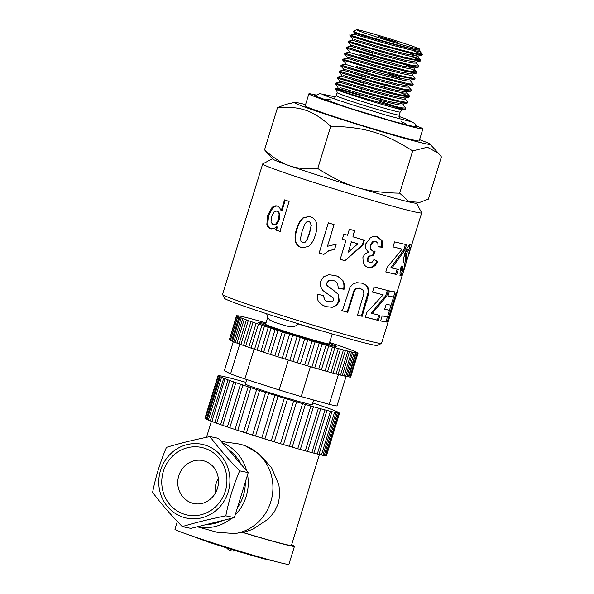 <?xml version="1.0" encoding="UTF-8"?>
<svg xmlns="http://www.w3.org/2000/svg" width="594" height="594" viewBox="0 0 594 594"><rect width="100%" height="100%" fill="white"/><g stroke="black" fill="none" stroke-linecap="round" stroke-linejoin="round"><path stroke-width="0.89" d="M281.341 330.769L282.091 330.947A33.709 1.129 -162.9 0 1 264.998 324.643A33.709 1.129 -162.9 0 1 265.028 324.606L265.28 324.473A33.509 1.121 17.1 0 0 296.948 335.432A33.509 1.121 17.1 0 0 329.291 344.171L329.811 345.144M280.219 330.405L282.091 330.947M348.604 91.58L359.986 95.278M404.804 98.782L407.751 102.101L405.063 102.138L394.691 99.978L361.367 91.016L335.528 83.16L335.313 84.051L370.01 94.401L400.727 102.257L407.224 103.118L403.192 104.039L391.602 102.042L368.777 96.087L339.968 87.593M403.088 105.034L400.386 105.093L393.176 103.668L370.069 97.728L340.169 89.026L337.726 88.239L338.09 87.051L335.268 84.021M406.645 92.783L409.593 96.102L399.725 94.728L367.463 86.241L337.37 77.168L337.11 78.022L337.927 78.326L377.643 90.006L394.089 94.312L409.073 97.119L405.034 98.047L393.466 96.05L370.634 90.095L339.931 81.059L339.568 82.239L335.536 83.16L356.051 89.479M352.294 79.589L363.677 83.286M383.293 89.969L389.731 92.293M405.257 97.995L404.93 99.064L402.235 99.101L395.025 97.676L371.918 91.728L339.568 82.239M405.004 90.385L407.135 91.884M408.494 86.791L411.442 90.11L404.366 89.345L373.648 81.467L339.219 71.169L338.959 72.03L341.453 72.884L367.53 80.665L400.378 89.375L410.907 91.127L406.868 92.048L395.277 90.043L372.431 84.081L343.659 75.601M354.135 73.597L365.525 77.287M385.135 83.977L391.58 86.293M407.105 91.996L406.771 93.065L404.076 93.102L396.874 91.676L373.76 85.736L341.416 76.24L337.377 77.161L357.885 83.479M345.47 63.068L342.649 60.039L382.759 71.904L399.279 76.24L414.605 79.136L410.565 80.056L399.005 78.059L356.341 66.417M410.343 80.799L413.283 84.125L408.59 83.813L379.856 76.685L341.067 65.177L340.83 66.053L345.834 67.686L375.126 76.292L406.014 84.214L412.756 85.128L408.724 86.056L397.134 84.051L374.309 78.096L343.622 69.067L343.258 70.248L339.219 71.169M355.977 67.597L367.367 71.295M386.984 77.977L393.421 80.301M408.947 86.004L408.62 87.073L405.917 87.103L398.715 85.685L375.608 79.737L343.258 70.248M410.469 81.051L407.766 81.111L400.556 79.685L377.45 73.745L345.107 64.249L341.067 65.177M415.867 62.808L418.815 66.12L411.605 65.325L380.791 57.418L346.592 47.186L346.332 48.047L351.158 49.629L380.234 58.19L411.3 66.172L418.295 67.144L414.256 68.065L402.665 66.06L360.031 54.425M411.538 69.127L416.973 72.119L406.935 70.708L374.606 62.184L344.75 53.185L344.49 54.039L346.837 54.841L372.661 62.563L405.613 71.317L416.439 73.136L412.407 74.057L400.809 72.052L377.97 66.097L347.312 57.076L346.948 58.257L342.916 59.177L363.424 65.489M359.667 55.606L371.057 59.296M390.674 65.986L397.111 68.31M412.637 74.005L412.31 75.082L409.615 75.111L402.405 73.686L379.291 67.746L346.948 58.257M361.516 49.606L372.898 53.304M392.515 59.987L398.96 62.311M405.917 64.954L412.964 68.072M414.478 68.013L414.152 69.082L411.456 69.119L404.254 67.694L381.14 61.746L348.789 52.257L344.75 53.185M415.228 57.135L420.649 60.157L415.852 59.808L403.682 57.046L369.743 47.728L348.448 41.186L348.181 42.048L348.827 42.293L387.875 53.802L404.469 58.16L420.136 61.145L416.104 62.066L404.536 60.068L381.704 54.121L351.002 45.085L350.638 46.265L346.599 47.186M416.327 62.014L415.993 63.09L413.298 63.12L406.096 61.694L382.981 55.754L350.631 46.258M419.498 49.072A32.952 1.106 17.1 0 0 393.176 39.865A32.952 1.106 17.1 0 0 358.449 29.938A32.952 1.106 17.1 0 0 356.541 29.7A32.952 1.106 17.1 0 0 387.682 40.474A32.952 1.106 17.1 0 0 419.498 49.072L420.003 50.007A33.709 1.129 -162.9 0 1 420.003 50.052L419.683 51.099L416.995 51.129L409.786 49.703L386.672 43.763L354.328 34.274L350.289 35.194L350.022 36.056L352.22 36.806L377.784 44.453L410.84 53.26L421.978 55.145L417.938 56.074L406.348 54.069L383.501 48.107L354.729 39.627M409.6 52.963L416.646 56.081M417.849 57.069L415.147 57.128L407.937 55.702L384.83 49.755L352.48 40.266L348.448 41.186M421.978 55.145L422.379 54.537A37.296 1.247 -162.9 0 1 419.045 54.047C402.168 51.426 335.32 30.94 352.376 35.759L370.805 41.506M421.02 53.95L411.917 50.178M418.681 52.807A37.296 1.247 -162.9 0 1 421.302 53.868M421.673 53.17L422.371 54.492A37.296 1.247 -162.9 0 1 422.379 54.537M350.289 35.194L352.376 35.759M419.817 60.336L410.877 56.341M418.295 67.144L418.815 66.12M350.527 41.751L368.963 47.505M416.439 73.136L416.973 72.119M348.685 47.75L367.107 53.497M346.844 53.742L365.265 59.497M412.184 74.799L415.124 78.111L412.355 78.141L401.886 75.95L368.518 66.966L342.909 59.177L342.641 60.031M412.756 85.128L413.276 84.14M388.268 73.812L401.693 78.675M410.907 91.127L411.442 90.11M343.154 65.734L361.583 71.488M408.754 96.31L399.814 92.322M341.305 71.733L359.734 77.48M407.224 103.118L407.751 102.101M403.445 109.556A36.093 1.21 -162.9 0 1 394.119 107.811A36.093 1.21 -162.9 0 1 357.647 96.904A36.093 1.21 -162.9 0 1 335.157 88.9A36.093 1.21 -162.9 0 1 360.001 95.233M379.804 101.322A36.093 1.21 -162.9 0 1 393.941 105.977M402.962 104.782L405.91 108.101L401.329 107.826L383.991 103.757A37.296 1.247 17.1 0 0 404.284 109.14L405.375 109.118L405.895 108.123M378.72 36.442L397.906 42.464L387.904 39.753L378.72 36.442M305.568 104.603A70.931 2.376 17.1 0 0 298.559 102.955A70.931 2.376 17.1 0 0 294.542 102.413A70.931 2.376 17.1 0 0 361.486 125.638A70.931 2.376 17.1 0 0 429.908 144.052A70.931 2.376 17.1 0 0 419.557 139.672M415.763 125.69A59.63 1.997 -162.9 0 1 422.869 128.905L419.178 140.897A59.63 1.997 -162.9 0 1 361.598 125.275A59.63 1.997 -162.9 0 1 305.19 105.829L308.88 93.837A59.63 1.997 -162.9 0 1 312.377 94.216A59.63 1.997 -162.9 0 1 316.565 95.174M422.869 128.905A59.63 1.997 -162.9 0 1 365.288 113.283A59.63 1.997 -162.9 0 1 308.88 93.837M419.847 202.346L416.26 203.163A75.282 2.517 17.1 0 1 343.733 183.338A75.282 2.517 17.1 0 1 272.601 158.969L264.538 149.822C282.224 165.629 294.743 170.025 317.753 168.518C346.413 186.605 365.689 192.404 399.673 193.169L409.036 201.604L419.847 202.346L428.385 199.131L441.387 156.868L438.431 153.215L427.361 147.215L412.674 150.906C384.014 132.818 364.746 127.019 330.754 126.255C313.068 110.447 300.549 106.051 277.539 107.566L286.07 104.344L294.542 102.413M277.539 107.566L264.538 149.822M420.003 50.052A33.709 1.129 -162.9 0 1 419.609 50.104C413.803 51.151 339.501 28.772 356.571 33.628M383.991 103.757C362.815 98.017 335.721 89.501 335.157 88.9L342.293 90.295L359.979 95.307M419.045 54.054L421.71 53.549L419.564 50.817M405.375 109.118L402.465 109.727L394.119 107.811L404.291 109.14M419.609 50.104C417.456 50.49 397.408 45.189 379.395 39.843C358.301 33.457 350.178 30.799 355.034 31.853M356.541 29.7L353.207 31.46M330.754 126.255L317.753 168.518M412.674 150.906L399.673 193.169M272.483 158.843A75.327 2.525 17.1 0 0 343.733 183.338A75.327 2.525 17.1 0 0 416.431 203.126M272.423 158.776L262.748 163.892A83.167 2.784 17.1 0 0 262.674 163.966A83.167 2.784 17.1 0 0 341.35 191.082A83.167 2.784 17.1 0 0 421.666 212.882A83.167 2.784 17.1 0 0 421.643 212.778L416.52 203.111M262.674 163.966L222.557 294.386A83.167 2.784 17.1 0 0 222.572 294.49A83.167 2.784 17.1 0 0 301.232 321.502A83.167 2.784 17.1 0 0 381.467 343.369A83.167 2.784 17.1 0 0 381.541 343.295L397.327 291.981L387.815 322.111M222.572 294.49L224.651 298.403A80.034 2.68 17.1 0 0 300.341 324.398A80.034 2.68 17.1 0 0 377.554 345.441L381.467 343.369M298.01 323.893A33.271 1.114 17.1 0 0 322.691 331.155M329.291 344.171L329.158 343.837A33.271 1.114 -162.9 0 1 297.03 335.142A33.271 1.114 -162.9 0 1 265.563 324.294L267.656 317.5M302.546 242.627L304.544 242.53L306.504 240.525L309.37 233.197L311.063 225.779L310.558 222.743L308.969 221.525L306.979 221.629L305.049 223.634L302.198 230.947L300.497 238.357L300.972 241.402L303.274 242.768M308.969 221.525L308.576 221.443L308.969 221.525M387.986 295.983L389.538 290.926L396.324 292.144L387.117 322.126L380.598 320.975L382.15 315.897L387.488 316.929L389.53 310.283L384.66 309.355L386.204 304.299L391.082 305.227L393.584 297.067L387.986 295.983M368.933 292.597L362.169 316.327L357.536 315.072L363.847 293.755L363.276 290.392L360.335 288.372L356.719 288.498L354.566 290.704L347.72 312.333L342.337 310.803L349.911 287.533L352.688 284.236L356.548 282.67L361.761 283.145L366.743 285.603L368.674 288.922L368.933 292.597L368.132 292.315L361.36 316.045L362.169 316.327M359.667 288.127L360.929 288.573L359.667 288.127L356.719 288.498M410.603 244.802C411.204 244.721 411.293 245.597 410.885 247.416L408.702 254.982L408.167 255.68L409.266 251.336L409.021 249.911L407.729 251.039L406.482 253.883L406.081 255.717L406.571 261.419L403.489 271.703L402.264 274.799L401.136 275.831C400.527 275.92 400.141 275.007 399.97 273.099L401.106 266.327L402.873 266.35L402.242 269.728L402.687 270.819L403.63 269.758L404.766 266.082L403.668 261.664L403.638 258.442L404.722 253.593L406.66 248.856L408.835 245.708L410.654 244.817M401.418 270.426L402.687 270.819M377.346 236.687L382.031 240.518L382.529 247.297L378.036 246.8L377.881 243.228L375.928 241.468L373.01 242.122L370.864 245.471L370.805 249.19L372.802 251.121L375.081 251.292L373.143 255.836L369.899 256.029L367.998 258.598L368.02 261.226L369.728 262.674L372.089 262.221L374.012 259.511L377.836 261.531L375.245 265.533L372.044 267.434L368.154 267.367C365.963 266.78 364.322 265.347 363.231 263.053L362.904 257.536C364.018 254.722 365.904 252.977 368.577 252.294L365.756 248.804L365.8 243.77L370.396 237.763C372.742 236.419 375.059 236.063 377.346 236.687M323.812 254.418L319.141 252.992L328.319 222.861L334.073 224.614L327.472 246.287L336.211 244.164L334.622 249.383L328.898 250.713L323.812 254.418L319.201 252.962L328.371 222.832M315.258 235.098C314.174 239.575 311.969 243.34 308.642 246.391L302.673 247.72L301.091 247.401C298.44 246.569 296.599 244.854 295.567 242.241C294.639 237.845 294.973 233.479 296.569 229.158C297.668 224.666 299.822 220.871 303.037 217.79L309.14 216.483L310.424 216.758C313.179 217.664 315.132 219.505 316.268 222.267C317.196 226.611 316.862 230.88 315.258 235.098M347.535 235.239L349.376 229.195L354.767 230.784L352.925 236.82L364.389 240.147L362.86 245.181L344.884 260.707L340.199 259.326L345.998 240.288L342.344 239.204L343.881 234.147L347.535 235.239M393.02 246.918L394.565 241.869L406.548 244.698L404.878 250.156L391.914 268.028L398.262 269.476L396.71 274.547L385.788 271.963L387.229 267.255L402.101 249.124L393.02 246.918M284.526 199.881L289.122 201.403L279.974 231.408L275.675 229.982L276.648 226.789L273.663 228.727L270.418 228.764C268.592 228.066 267.404 226.574 266.847 224.272L267.649 215.414L271.97 207.551C273.7 206.007 275.497 205.509 277.383 206.059L279.574 207.588L281.185 210.833L284.526 199.881M335.358 275.519L338.157 276.559L342.968 280.62C344.349 283.308 344.713 286.189 344.052 289.278L338.32 288.231L337.578 283.264L335.12 281.148L333.739 280.62L329.031 280.576L326.685 283.034L326.752 285.031L328.504 286.969L332.848 289.679L338.506 294.572L339.271 301.366L336.746 305.301L332.269 307.306L326.247 306.675L322.809 305.346L318.622 301.7C317.263 299.346 316.936 296.844 317.649 294.193L323.745 295.73L324.376 299.547L326.306 301.106L327.829 301.678L332.165 301.767L333.657 300.178L333.345 298.099L322.765 290.421L320.389 286.382L320.649 281.244L323.552 276.841L328.601 274.703L335.358 275.519M372.52 292.114L374.064 287.065L388.402 290.674L386.731 296.131L372.2 313.491L379.937 315.392L378.385 320.47L365.347 317.181L366.788 312.474L383.204 294.854L372.52 292.114M397.03 292.129L421.666 212.882M348.262 252.131L357.915 243.778L351.388 241.877L348.262 252.131L351.388 241.877M272.943 224.606L276.076 223.864L278.623 219.401L279.15 213.61L277.019 210.974L274.116 211.761L271.577 216.713L270.99 222.119L272.943 224.606L276.849 224.064L279.373 219.594L278.623 219.401M387.34 290.325L385.669 295.79L386.731 296.131M385.669 295.79L371.257 313.172L372.2 313.491M378.883 315.05L377.331 320.121L378.385 320.47M377.331 320.121L365.369 317.114M372.542 292.055L383.204 294.854M337.986 276.485L342.575 280.457C343.926 283.138 344.275 286.018 343.607 289.1L344.052 289.278M342.575 280.457L342.968 280.62M343.607 289.1L337.956 288.083M335.12 281.148L333.739 280.62M333.479 280.494L329.031 280.576M328.831 280.472L326.685 283.034M326.507 282.937L326.752 285.031M326.566 284.927L328.504 286.969M328.289 286.857L332.558 289.553L338.506 294.572M338.12 294.409L338.84 301.195L339.271 301.366M338.84 301.195L336.33 305.13L336.746 305.301M336.33 305.13L332.269 307.306M331.912 307.15L326.247 306.675M325.972 306.549L322.72 305.301M323.559 295.626L324.376 299.547M324.168 299.435L326.306 301.106M276.849 224.064L276.076 223.864M279.373 219.594L279.923 213.818L279.15 213.61M279.923 213.818L277.836 211.189L277.019 210.974M280.658 231.578L275.675 229.982M276.425 230.182L277.398 226.99L276.648 226.789M271.243 228.987C269.446 228.304 268.28 226.811 267.746 224.517L266.847 224.272M267.746 224.517L268.57 215.667L267.649 215.414M268.57 215.667L272.869 207.796L271.97 207.551M272.869 207.796C274.577 206.252 276.358 205.747 278.207 206.281M285.276 200.081L281.942 211.026L281.185 210.833M405.427 244.334L403.757 249.799L404.878 250.156M403.757 249.799L390.897 267.694L391.914 268.028M397.156 269.119L395.597 274.19L396.71 274.547M395.597 274.19L385.81 271.889M393.042 246.852L402.101 249.124M357.915 243.778L351.047 241.728M354.425 230.635L352.925 236.82M363.877 239.946L362.34 244.98L362.86 245.181M362.34 244.98L344.884 260.707M344.55 260.558L339.939 259.207M342.137 239.1L345.998 240.288M302.806 247.743L301.091 247.401M301.418 247.453C298.812 246.644 297 244.936 295.99 242.33L295.567 242.241M295.99 242.33C295.099 237.942 295.448 233.583 297.037 229.262L296.569 229.158M297.037 229.262C298.136 224.77 300.282 220.975 303.46 217.879L303.037 217.79M303.46 217.879L309.333 216.52M302.873 242.686L304.544 242.53M304.848 242.575L306.504 240.525M306.786 240.57L309.645 233.242L311.063 225.779M311.345 225.824L310.558 222.743M310.862 222.795L309.303 221.584M334.043 224.562L327.472 246.287M336.07 244.075L334.622 249.383M334.481 249.294L328.898 250.713M328.831 250.646L323.797 254.366M376.663 236.442L381.274 240.251L381.734 247.015L382.529 247.297M381.274 240.251L382.031 240.518M381.734 247.015L378.059 246.621M373.01 242.122L372.364 241.884L375.245 241.223L375.928 241.468M372.364 241.884L370.24 245.24L370.864 245.471M370.24 245.24L370.166 248.953L370.805 249.19M370.166 248.953L372.802 251.121M374.376 251.032L372.438 255.583L373.143 255.836M372.438 255.583L369.899 256.029M369.238 255.791L367.352 258.36L367.998 258.598M367.352 258.36L367.359 260.981L368.02 261.226M367.359 260.981L369.728 262.674M373.968 259.615L377.836 261.531M377.042 261.256L374.472 265.266L375.245 265.533M374.472 265.266L371.309 267.174L372.044 267.434M371.309 267.174L367.471 267.122M409.422 244.431C410.009 244.349 410.105 245.225 409.689 247.045L408.924 249.881M409.689 247.045L410.885 247.416M407.729 251.039L406.563 250.675L407.84 249.539L409.021 249.911M406.563 250.675L405.316 253.512L406.482 253.883M405.316 253.512L404.915 255.346L406.081 255.717M404.915 255.346L405.011 256.712L406.185 257.083M405.011 256.712L405.509 258.108L405.368 261.048L406.571 261.419M405.368 261.048L404.544 264.092M404.492 267.27L404.863 267.389M402.48 270.76L402.286 271.332L403.489 271.703M402.286 271.332L401.069 274.428L402.264 274.799M401.069 274.428L399.955 275.46M401.707 265.978L401.069 269.357L402.242 269.728M401.069 269.357L401.499 270.448M361.36 316.045L357.558 315.013M356.103 288.276L353.972 290.481L354.566 290.704M353.972 290.481L347.134 312.11L347.72 312.333M347.134 312.11L341.832 310.603M363.112 283.561L366.743 285.603M366.008 285.343L367.886 288.654L368.674 288.922M367.886 288.654L368.132 292.315M395.069 292.003L393.518 297.045M391.008 305.219L389.456 310.261M387.414 316.914L385.929 321.755L387.117 322.126M385.929 321.755L380.628 320.864M384.689 309.244L389.53 310.283M388.023 295.871L393.584 297.067M215.236 493.376A21.971 20.686 101.7 0 1 218.347 478.4M183.264 517.233A37.689 35.484 -78.3 0 0 229.165 472.616A37.689 35.484 -78.3 0 0 170.597 453.831A37.689 35.484 -78.3 0 0 183.264 517.233M225.817 515.844C209.689 519.097 195.181 522.683 182.291 526.603C170.782 514.857 160.885 503.445 152.613 492.367C155.613 477.027 160.224 462.028 166.461 447.364C179.351 443.436 193.852 439.85 209.986 436.597C218.258 447.676 228.148 459.088 239.664 470.842C233.427 485.506 228.809 500.504 225.817 515.844L234.378 517.619L248.225 472.616L218.547 438.372L209.986 436.597M234.378 517.619L190.86 528.385L182.291 526.603M248.225 472.616L239.664 470.842M228.074 449.368A40.8 38.41 101.7 0 1 241.001 464.278M245.285 482.18A40.8 38.41 101.7 0 1 237.452 507.632M222.49 520.559A40.8 38.41 101.7 0 1 206.534 524.509M245.307 445.842L259.251 453.972L271.621 467.834L278.905 484.934L279.848 494.163L278.4 503.304L274.45 511.724L268.436 518.97L252.71 529.313L243.25 532.521L242.1 532.283L234.964 533.583A45.508 42.842 -78.3 0 0 272.72 492.084A45.508 42.842 -78.3 0 0 243.354 445.158A45.508 42.842 -78.3 0 0 239.234 444.074A45.508 42.842 -78.3 0 0 236.598 443.614L221.235 441.476M291.647 544.78A59.63 1.997 -162.9 0 1 294.461 546.309L288.922 564.3A59.63 1.997 -162.9 0 1 231.341 548.678A59.63 1.997 -162.9 0 1 174.933 529.232L177.331 521.435M294.461 546.309A59.63 1.997 -162.9 0 1 242.1 532.283M234.964 533.583L217.114 532.276L197.342 526.781M319.409 454.521L291.461 545.389A56.489 1.893 -162.9 0 1 243.25 532.521M222.401 442.82A43.941 41.365 101.7 0 1 246.673 470.827M247.557 474.792A43.941 41.365 101.7 0 1 235.179 515.02M231.556 518.317A43.941 41.365 101.7 0 1 197.46 526.752M307.551 451.477L305.286 450.853L318.421 408.137A62.771 2.101 -162.9 0 1 313.454 406.756L300.312 449.472L297.743 448.745L310.885 406.029A62.771 2.101 -162.9 0 1 305.361 404.44L292.218 447.163L289.419 446.346L302.554 403.63A62.771 2.101 -162.9 0 1 296.614 401.886L283.472 444.602L280.502 443.718L293.644 401.002A62.771 2.101 -162.9 0 1 287.437 399.138L274.294 441.854L271.228 440.926L284.37 398.21A62.771 2.101 -162.9 0 1 278.037 396.272L264.894 438.996L261.813 438.038L274.955 395.322A62.771 2.101 -162.9 0 1 268.666 393.362L265.637 392.411A62.771 2.101 -162.9 0 1 259.541 390.473L246.399 433.189L243.503 432.261A62.771 2.101 -162.9 0 1 237.749 430.398L235.053 429.514A62.771 2.101 -162.9 0 1 229.781 427.769L227.353 426.952A62.771 2.101 -162.9 0 1 222.705 425.363L220.56 424.636A62.771 2.101 -162.9 0 1 216.684 423.247L214.835 422.609A62.771 2.101 -162.9 0 1 211.872 421.473L210.313 420.923L223.723 378.259A62.771 2.101 -162.9 0 1 221.525 377.361L220.686 376.997A62.771 2.101 -162.9 0 1 219.453 376.388L219.089 376.165A62.771 2.101 -162.9 0 1 218.83 375.861L218.83 375.861A62.771 2.101 -162.9 0 1 218.837 375.853L218.072 375.564L218.956 375.779A62.771 2.101 -162.9 0 1 219.698 375.779L220.3 375.853A62.771 2.101 -162.9 0 1 222.015 376.158L223.084 376.381A62.771 2.101 -162.9 0 1 225.735 376.982L227.242 377.346A62.771 2.101 -162.9 0 1 230.754 378.23L232.67 378.734A62.771 2.101 -162.9 0 1 236.961 379.878L239.234 380.502A62.771 2.101 -162.9 0 1 244.201 381.883L245.879 382.336M268.666 393.362L255.524 436.078L252.495 435.127L265.637 392.411M252.495 435.127A62.771 2.101 -162.9 0 1 246.399 433.189M261.813 438.038A62.771 2.101 -162.9 0 1 255.524 436.078M278.037 396.272L274.955 395.322M271.228 440.926A62.771 2.101 -162.9 0 1 264.894 438.996M287.437 399.138L284.37 398.21M280.502 443.718A62.771 2.101 -162.9 0 1 274.294 441.854M296.614 401.886L293.644 401.002M289.419 446.346A62.771 2.101 -162.9 0 1 283.472 444.602M305.361 404.44L302.554 403.63M297.743 448.745A62.771 2.101 -162.9 0 1 292.218 447.163M305.286 450.853A62.771 2.101 -162.9 0 1 300.312 449.472L313.454 406.756L310.885 406.029M313.758 453.125L311.85 452.628L324.992 409.905A62.771 2.101 -162.9 0 1 320.693 408.754L318.421 408.137M311.85 452.628A62.771 2.101 -162.9 0 1 307.573 451.485L320.715 408.776M312.808 402.947A62.771 2.101 -162.9 0 1 314.731 403.586L317.159 404.403A62.771 2.101 -162.9 0 1 321.807 405.992L323.901 406.719A62.771 2.101 -162.9 0 1 327.829 408.108L329.544 408.724A62.771 2.101 -162.9 0 1 332.64 409.882L333.932 410.38A62.771 2.101 -162.9 0 1 336.13 411.271L336.969 411.642A62.771 2.101 -162.9 0 1 338.209 412.251L338.573 412.474A62.771 2.101 -162.9 0 1 338.825 412.778A62.771 2.101 -162.9 0 1 338.818 412.778L339.582 413.068L326.44 455.791L325.557 455.576L338.699 412.86A62.771 2.101 -162.9 0 1 337.956 412.86L338.498 413.075L325.356 455.791L324.213 455.501L337.355 412.785A62.771 2.101 -162.9 0 1 335.64 412.481L335.989 412.63L322.846 455.346L321.428 454.974L334.571 412.258A62.771 2.101 -162.9 0 1 331.927 411.657L318.978 454.469L317.278 454.009L330.413 411.293A62.771 2.101 -162.9 0 1 326.9 410.402L324.992 409.905M317.278 454.009A62.771 2.101 -162.9 0 1 313.855 453.148M332.12 411.746L330.413 411.293M321.428 454.974A62.771 2.101 -162.9 0 1 318.993 454.425M335.989 412.63L334.571 412.258M324.213 455.501A62.771 2.101 -162.9 0 1 322.869 455.271M338.498 413.075L337.355 412.785M339.582 413.068L338.699 412.86M205.383 418.466L204.937 418.287L218.072 375.564M219.453 376.388L206.311 419.104L205.301 418.733L218.444 376.017M207.135 419.527A62.771 2.101 -162.9 0 1 206.311 419.104M221.525 377.361L208.383 420.084L207.106 419.624L220.248 376.908M210.328 420.871A62.771 2.101 -162.9 0 1 208.383 420.084M235.053 429.514L248.195 386.798A62.771 2.101 -162.9 0 1 242.924 385.046L240.496 384.236L227.353 426.952L240.496 384.244A62.771 2.101 -162.9 0 1 235.848 382.647L233.754 381.92A62.771 2.101 -162.9 0 1 229.826 380.531L228.111 379.908A62.771 2.101 -162.9 0 1 225.015 378.757L223.455 378.207M225.015 378.757L211.872 421.473M229.826 380.531L216.684 423.247M233.702 381.92L220.612 424.636M235.848 382.647L222.705 425.363M242.924 385.046L229.781 427.769M243.503 432.261L256.638 389.545A62.771 2.101 -162.9 0 1 250.891 387.682L248.195 386.798M250.891 387.682L237.749 430.398M259.541 390.473L256.638 389.545M313.699 400.037L312.296 404.618A35.016 1.173 -162.9 0 1 278.482 395.441A35.016 1.173 -162.9 0 1 245.359 384.021L246.74 379.544M333.086 373.136L330.888 372.542L338.268 348.559A62.771 2.101 -162.9 0 1 334.905 347.631L327.532 371.621L325.074 370.931L332.454 346.948A62.771 2.101 -162.9 0 1 328.757 345.901L321.376 369.884L318.703 369.119L326.084 345.136A62.771 2.101 -162.9 0 1 322.104 343.985L314.723 367.976L311.88 367.144L319.26 343.161A62.771 2.101 -162.9 0 1 315.065 341.921L307.685 365.904L304.715 365.028L312.088 341.038A62.771 2.101 -162.9 0 1 307.744 339.738L300.364 363.721L297.312 362.8L304.685 338.818A62.771 2.101 -162.9 0 1 300.252 337.466L292.879 361.456L289.79 360.506L297.163 336.523A62.771 2.101 -162.9 0 1 292.723 335.15L285.343 359.132L282.269 358.182L289.649 334.192A62.771 2.101 -162.9 0 1 285.261 332.818L282.247 331.868A62.771 2.101 -162.9 0 1 277.985 330.509L270.604 354.499L267.708 353.571A62.771 2.101 -162.9 0 1 263.639 352.249L260.9 351.358A62.771 2.101 -162.9 0 1 257.083 350.104L254.544 349.257A62.771 2.101 -162.9 0 1 251.047 348.084L248.73 347.304A62.771 2.101 -162.9 0 1 245.626 346.22L243.533 345.515L250.98 321.532A62.771 2.101 -162.9 0 1 248.277 320.567L246.562 319.951A62.771 2.101 -162.9 0 1 244.32 319.119L242.939 318.592A62.771 2.101 -162.9 0 1 241.201 317.909L240.176 317.493A62.771 2.101 -162.9 0 1 238.974 316.958L238.32 316.654A62.771 2.101 -162.9 0 1 237.652 316.283L237.385 316.09A62.771 2.101 -162.9 0 1 237.281 315.904L236.523 315.607L237.4 315.815A62.771 2.101 -162.9 0 1 237.852 315.793L238.357 315.837A62.771 2.101 -162.9 0 1 239.36 315.986L240.243 316.149A62.771 2.101 -162.9 0 1 241.788 316.468L243.035 316.751A62.771 2.101 -162.9 0 1 245.084 317.233L246.673 317.627A62.771 2.101 -162.9 0 1 249.205 318.273L251.114 318.77A62.771 2.101 -162.9 0 1 254.084 319.557L256.281 320.159A62.771 2.101 -162.9 0 1 259.637 321.079L262.095 321.77A62.771 2.101 -162.9 0 1 265.793 322.809L266.008 322.854M285.261 332.818L277.881 356.801L274.874 355.851L282.247 331.868M274.874 355.851A62.771 2.101 -162.9 0 1 270.604 354.499M282.269 358.182A62.771 2.101 -162.9 0 1 277.881 356.801M292.723 335.15L289.649 334.192M289.79 360.506A62.771 2.101 -162.9 0 1 285.343 359.132M300.252 337.466L297.163 336.523M297.312 362.8A62.771 2.101 -162.9 0 1 292.879 361.456M307.744 339.738L304.685 338.818M304.715 365.028A62.771 2.101 -162.9 0 1 300.364 363.721M315.065 341.921L312.088 341.038M311.88 367.144A62.771 2.101 -162.9 0 1 307.685 365.904M322.104 343.985L319.26 343.161M318.703 369.119A62.771 2.101 -162.9 0 1 314.723 367.976M328.757 345.901L326.084 345.136M325.074 370.931A62.771 2.101 -162.9 0 1 321.376 369.884M330.888 372.542A62.771 2.101 -162.9 0 1 327.532 371.621L334.912 347.639L332.454 346.948M337.971 374.428L336.056 373.93L343.436 349.948A62.771 2.101 -162.9 0 1 340.466 349.153L338.268 348.559M336.056 373.93A62.771 2.101 -162.9 0 1 333.123 373.151M357.098 353.066L357.15 352.895A62.771 2.101 -162.9 0 1 356.697 352.918L357.276 353.148L349.896 377.131L348.812 376.863L356.192 352.873A62.771 2.101 -162.9 0 1 355.19 352.725L355.606 352.903L348.225 376.886L346.926 376.544L354.306 352.561A62.771 2.101 -162.9 0 1 352.762 352.242L345.671 376.351L344.141 375.95L351.514 351.967A62.771 2.101 -162.9 0 1 349.465 351.477L342.263 375.549L340.496 375.074L347.876 351.084A62.771 2.101 -162.9 0 1 345.344 350.445L343.436 349.948M340.496 375.074A62.771 2.101 -162.9 0 1 338.06 374.45M349.636 351.559L347.876 351.084M344.141 375.95A62.771 2.101 -162.9 0 1 342.27 375.505M353.051 352.368L351.514 351.967M346.926 376.544A62.771 2.101 -162.9 0 1 345.686 376.292M355.606 352.903L354.306 352.561M348.812 376.863A62.771 2.101 -162.9 0 1 348.262 376.782M357.276 353.148L356.192 352.873M329.596 342.434A62.771 2.101 -162.9 0 1 330.086 342.597L332.625 343.443A62.771 2.101 -162.9 0 1 336.122 344.617L338.439 345.396A62.771 2.101 -162.9 0 1 341.55 346.48L343.57 347.186A62.771 2.101 -162.9 0 1 346.272 348.143L347.987 348.767A62.771 2.101 -162.9 0 1 350.23 349.591L351.611 350.118A62.771 2.101 -162.9 0 1 353.348 350.802L354.366 351.225A62.771 2.101 -162.9 0 1 355.576 351.752L356.229 352.064A62.771 2.101 -162.9 0 1 356.89 352.428L357.157 352.621A62.771 2.101 -162.9 0 1 357.269 352.814A62.771 2.101 -162.9 0 1 357.269 352.821L358.026 353.111L357.15 352.895M358.026 353.111L350.646 377.093L349.955 376.93M229.388 339.701L236.523 315.607M237.652 316.283L230.279 340.273L229.321 339.917L236.702 315.934M238.974 316.958L231.593 340.949L230.427 340.525L237.8 316.535M232.454 341.327A62.771 2.101 -162.9 0 1 231.593 340.949M241.201 317.909L233.828 341.899L232.432 341.402L239.813 317.419M235.335 342.493A62.771 2.101 -162.9 0 1 233.828 341.899M244.32 319.119L236.947 343.102L235.321 342.538L242.701 318.555M239.055 343.889A62.771 2.101 -162.9 0 1 236.947 343.102M248.277 320.567L240.897 344.557L239.04 343.919L246.421 319.928M243.54 345.493A62.771 2.101 -162.9 0 1 240.897 344.557M254.544 349.257L261.924 325.274A62.771 2.101 -162.9 0 1 258.427 324.094L256.111 323.314L248.73 347.304L256.118 323.329A62.771 2.101 -162.9 0 1 252.999 322.238L250.913 321.525M252.999 322.238L245.626 346.22M258.427 324.094L251.047 348.084M260.9 351.358L268.273 327.368A62.771 2.101 -162.9 0 1 264.464 326.113L261.924 325.274M264.464 326.113L257.083 350.104M267.708 353.571L275.089 329.581A62.771 2.101 -162.9 0 1 271.02 328.267L268.273 327.368M271.02 328.267L263.639 352.249M277.985 330.509L275.089 329.581M329.306 343.384A40.8 1.366 -162.9 0 1 336.234 346.391A40.8 1.366 -162.9 0 1 296.874 335.662A40.8 1.366 -162.9 0 1 258.286 322.408A40.8 1.366 -162.9 0 1 265.711 323.819M346.087 376.381L336.991 405.947A59.63 1.997 -162.9 0 1 329.254 404.343L301.217 396.584A59.63 1.997 -162.9 0 1 279.15 389.946L244.899 378.957A59.63 1.997 -162.9 0 1 230.569 373.923L224.354 370.693L233.271 341.713M230.569 373.923L239.716 344.178M244.899 378.957L254.084 349.101M279.15 389.946L288.342 360.061M301.217 396.584L310.41 366.713M329.254 404.343L338.424 374.547M399.257 118.852L399.213 115.065A32.952 1.106 -162.9 0 1 356.838 103.118A32.952 1.106 -162.9 0 1 336.219 95.686L334.058 98.797M399.213 115.065L400.141 112.066A32.952 1.106 -162.9 0 1 357.766 100.119A32.952 1.106 -162.9 0 1 337.14 92.686L336.219 95.686M415.822 126.292A53.668 1.797 -162.9 0 1 399.859 123.225A53.668 1.797 -162.9 0 1 348.158 107.692A53.668 1.797 -162.9 0 1 316.179 95.634M405.509 258.108L406.69 258.479M366.246 300.044L367.055 300.326M352.19 295.515L352.784 295.738M163.372 471.294A34.526 32.499 -78.3 0 0 201.039 514.753A34.526 32.499 -78.3 0 0 218.614 457.632A34.526 32.499 -78.3 0 0 163.372 471.294M178.779 475.772A21.971 20.686 101.7 0 1 202.955 460.58C211.791 463.068 216.929 469.06 218.369 478.549C218.993 484.949 217.411 490.689 213.625 495.775C208.049 502.361 201.514 504.967 194.023 503.601A21.971 20.686 101.7 0 1 192.033 503.073A21.971 20.686 101.7 0 1 178.779 475.772M264.827 325.178L264.998 324.643M403.445 103.876L403.081 105.064M338.959 72.03L341.78 75.059L341.416 76.24M345.463 63.068L345.099 64.249M410.788 80.004L410.461 81.074M346.332 48.047L349.153 51.077L348.789 52.257M350.022 36.056L352.843 39.085L352.48 40.266M418.169 56.022L417.842 57.091M420.656 60.15L420.396 60.982M415.124 78.111L414.864 78.972M409.593 96.102L409.333 96.956M406.036 124.881L405.294 123.396L401.024 121.525M331.096 100.015L326.722 99.168L325.059 99.97M336.026 89.323C336.315 88.647 336.687 89.768 337.14 92.686M400.141 112.066C402.16 109.912 403.096 109.192 402.955 109.92M373.01 52.955L372.371 55.027M365.629 76.938L364.991 79.009M363.788 82.937L363.149 85.001M361.939 88.929L361.308 91.001M360.098 94.929L359.541 96.74M384.697 85.417L384.132 87.244M381.006 97.409L380.442 99.243M416.349 127.22L393.124 121.339L348.173 107.7L315.221 96.109M353.2 31.489L354.685 33.086L354.328 34.266M335.224 88.803L337.726 88.231M414.025 68.8L416.847 71.829M417.716 56.816L420.537 59.846M337.117 78.029L339.931 81.059M340.8 66.031L343.622 69.067M344.49 54.039L347.312 57.076M348.181 42.048L351.002 45.085M429.908 144.052L438.431 153.215M329.158 343.859L332.209 333.947M266.684 313.758L267.604 317.404L269.721 319.995L274.747 322.356L280.71 324.279L286.984 326.113L292.307 326.938L295.515 325.98L298.143 323.723M415.785 127.131L414.939 123.611L407.157 119.342L398.96 116.417M335.669 96.948L319.602 93.6L316.81 94.929L315.741 96.347M323.129 94.654C325.081 95.745 334.504 99.042 351.396 104.544L386.917 115.385L410.617 121.57M226.678 547.98A8.465 8.465 0 0 0 235.588 550.72M189.872 535.253L209.103 542.352L235.098 550.571L263.38 558.724L273.181 560.885M313.847 453.17L326.99 410.454M214.835 422.609L227.977 379.893M211.412 421.324L206.497 437.318M333.123 373.166L340.496 349.175M338.053 374.48L345.433 350.49"/></g></svg>
